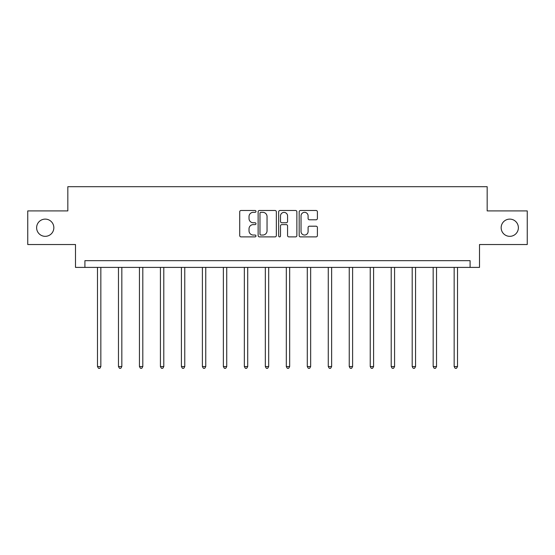 <?xml version="1.0" encoding="UTF-8"?>
<svg xmlns="http://www.w3.org/2000/svg" width="555" height="555" viewBox="0 0 555 555"><rect width="100%" height="100%" fill="white"/><g stroke="black" fill="none" stroke-linecap="round" stroke-linejoin="round"><path stroke-width="0.83" d="M255.98 211.413A0.923 0.923 0 0 0 255.057 210.491L241.03 210.491A1.318 1.318 0 0 0 239.711 211.809L239.711 235.57A1.318 1.318 0 0 0 241.03 236.888L255.057 236.888A0.923 0.923 0 0 0 255.98 235.965A0.923 0.923 0 0 0 255.057 235.042L253.24 235.042A4.225 4.225 0 0 1 249.022 230.818L249.022 228.84A4.225 4.225 0 0 1 253.24 224.615L255.057 224.615A0.923 0.923 0 0 0 255.98 223.693A0.923 0.923 0 0 0 255.057 222.763L253.24 222.763A4.225 4.225 0 0 1 249.022 218.538L249.022 216.561A4.225 4.225 0 0 1 253.24 212.336L255.057 212.336A0.923 0.923 0 0 0 255.98 211.413M501.158 227.723A8.609 8.609 0 0 0 509.767 236.333A8.609 8.609 0 0 0 518.377 227.723A8.609 8.609 0 0 0 509.767 219.114A8.609 8.609 0 0 0 501.158 227.723M36.623 227.723A8.609 8.609 0 0 0 45.233 236.333A8.609 8.609 0 0 0 53.842 227.723A8.609 8.609 0 0 0 45.233 219.114A8.609 8.609 0 0 0 36.623 227.723M316.079 219.794A1.318 1.318 0 0 0 317.398 218.476L317.398 211.809A1.318 1.318 0 0 0 316.079 210.491L300.505 210.491A1.318 1.318 0 0 0 299.18 211.809L299.18 235.57A1.318 1.318 0 0 0 300.505 236.888L316.079 236.888A1.318 1.318 0 0 0 317.398 235.57L317.398 227.515A1.318 1.318 0 0 0 316.079 226.197L309.412 226.197A1.318 1.318 0 0 0 308.094 227.515L308.094 231.511A3.531 3.531 0 0 1 304.563 235.042A3.531 3.531 0 0 1 301.032 231.511L301.032 215.867A3.531 3.531 0 0 1 304.563 212.336A3.531 3.531 0 0 1 308.094 215.867L308.094 218.476A1.318 1.318 0 0 0 309.412 219.794L316.079 219.794M470.092 267.399L479.506 267.399L479.506 244.533L527.25 244.533L527.25 210.914L487.172 210.914L487.172 186.702L67.828 186.702L67.828 210.914L27.75 210.914L27.75 244.533L75.494 244.533L75.494 267.399L470.092 267.399L470.092 260.677L84.908 260.677L84.908 267.399M276.341 211.809A1.318 1.318 0 0 0 275.023 210.491L259.449 210.491A1.318 1.318 0 0 0 258.13 211.809L258.13 235.57A1.318 1.318 0 0 0 259.449 236.888L275.023 236.888A1.318 1.318 0 0 0 276.341 235.57L276.341 211.809M279.977 210.491L295.551 210.491A1.318 1.318 0 0 1 296.87 211.809L296.87 235.57A1.318 1.318 0 0 1 295.551 236.888L288.884 236.888A1.318 1.318 0 0 1 287.566 235.57L287.566 225.934A1.318 1.318 0 0 0 286.248 224.615L281.822 224.615A1.318 1.318 0 0 0 280.504 225.934L280.504 235.965A0.923 0.923 0 0 1 279.581 236.888A0.923 0.923 0 0 1 278.659 235.965L278.659 211.809A1.318 1.318 0 0 1 279.977 210.491M260.899 212.336A0.923 0.923 0 0 0 259.976 213.259L259.976 234.12A0.923 0.923 0 0 0 260.899 235.042L262.813 235.042A4.225 4.225 0 0 0 267.038 230.818L267.038 216.561A4.225 4.225 0 0 0 262.813 212.336L260.899 212.336M287.566 215.937A3.531 3.531 0 0 0 284.035 212.405A3.531 3.531 0 0 0 280.504 215.937L280.504 221.445A1.318 1.318 0 0 0 281.822 222.763L286.248 222.763A1.318 1.318 0 0 0 287.566 221.445L287.566 215.937M97.486 267.399L97.486 366.55L100.844 366.55L100.844 267.399M100.844 366.55L99.838 368.298L98.492 368.298L97.486 366.55M118.465 267.399L118.465 366.55L121.829 366.55L121.829 267.399M121.829 366.55L120.817 368.298L119.471 368.298L118.465 366.55M139.444 267.399L139.444 366.55L142.808 366.55L142.808 267.399M142.808 366.55L141.796 368.298L140.457 368.298L139.444 366.55M160.423 267.399L160.423 366.55L163.787 366.55L163.787 267.399M163.787 366.55L162.781 368.298L161.436 368.298L160.423 366.55M181.409 267.399L181.409 366.55L184.766 366.55L184.766 267.399M184.766 366.55L183.76 368.298L182.415 368.298L181.409 366.55M202.388 267.399L202.388 366.55L205.752 366.55L205.752 267.399M205.752 366.55L204.739 368.298L203.394 368.298L202.388 366.55M223.367 267.399L223.367 366.55L226.731 366.55L226.731 267.399M226.731 366.55L225.719 368.298L224.373 368.298L223.367 366.55M244.346 267.399L244.346 366.55L247.71 366.55L247.71 267.399M247.71 366.55L246.704 368.298L245.359 368.298L244.346 366.55M265.332 267.399L265.332 366.55L268.689 366.55L268.689 267.399M268.689 366.55L267.683 368.298L266.338 368.298L265.332 366.55M286.311 267.399L286.311 366.55L289.668 366.55L289.668 267.399M289.668 366.55L288.662 368.298L287.317 368.298L286.311 366.55M307.29 267.399L307.29 366.55L310.654 366.55L310.654 267.399M310.654 366.55L309.641 368.298L308.296 368.298L307.29 366.55M328.269 267.399L328.269 366.55L331.633 366.55L331.633 267.399M331.633 366.55L330.627 368.298L329.281 368.298L328.269 366.55M349.248 267.399L349.248 366.55L352.612 366.55L352.612 267.399M352.612 366.55L351.606 368.298L350.26 368.298L349.248 366.55M370.234 267.399L370.234 366.55L373.591 366.55L373.591 267.399M373.591 366.55L372.585 368.298L371.239 368.298L370.234 366.55M391.213 267.399L391.213 366.55L394.577 366.55L394.577 267.399M394.577 366.55L393.564 368.298L392.219 368.298L391.213 366.55M412.192 267.399L412.192 366.55L415.556 366.55L415.556 267.399M415.556 366.55L414.543 368.298L413.204 368.298L412.192 366.55M433.171 267.399L433.171 366.55L436.535 366.55L436.535 267.399M436.535 366.55L435.529 368.298L434.183 368.298L433.171 366.55M454.156 267.399L454.156 366.55L457.514 366.55L457.514 267.399M457.514 366.55L456.508 368.298L455.162 368.298L454.156 366.55"/></g></svg>
